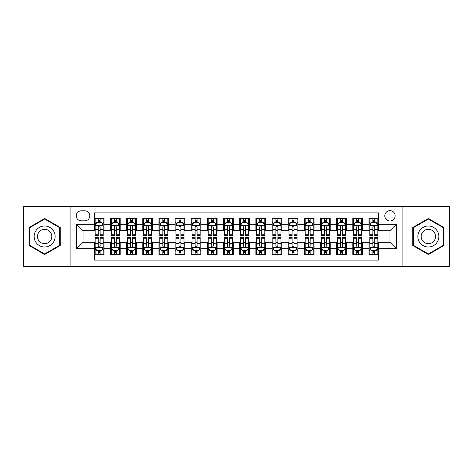 <?xml version="1.0" encoding="UTF-8"?>
<svg xmlns="http://www.w3.org/2000/svg" width="473" height="473" viewBox="0 0 473 473"><rect width="100%" height="100%" fill="white"/><g stroke="black" fill="none" stroke-linecap="round" stroke-linejoin="round"><path stroke-width="0.71" d="M389.977 210.651A5.168 5.168 0 0 0 384.809 215.818A5.168 5.168 0 0 0 389.977 220.992A5.168 5.168 0 0 0 395.15 215.818A5.168 5.168 0 0 0 389.977 210.651M402.901 266.388L449.35 266.388L449.35 206.612L402.901 206.612L402.901 266.388L70.099 266.388L70.099 206.612L23.65 206.612L23.65 266.388L70.099 266.388M378.672 218.325L368.975 218.325L368.975 224.22L362.513 224.22L362.513 230.682L368.975 230.682L368.975 224.22M362.513 224.22L362.513 218.325L352.823 218.325L352.823 224.22L346.36 224.22L346.36 230.682L352.823 230.682L352.823 224.22M346.36 224.22L346.36 218.325L336.664 218.325L336.664 224.22L330.201 224.22L330.201 230.682L336.664 230.682L336.664 224.22M330.201 224.22L330.201 218.325L320.511 218.325L320.511 224.22L314.048 224.22L314.048 230.682L320.511 230.682L320.511 224.22M314.048 224.22L314.048 218.325L304.352 218.325L304.352 224.22L297.889 224.22L297.889 230.682L304.352 230.682L304.352 224.22M297.889 224.22L297.889 218.325L288.199 218.325L288.199 224.22L281.737 224.22L281.737 230.682L288.199 230.682L288.199 224.22M281.737 224.22L281.737 218.325L272.04 218.325L272.04 224.22L265.578 224.22L265.578 230.682L272.04 230.682L272.04 224.22M265.578 224.22L265.578 218.325L255.887 218.325L255.887 224.22L249.425 224.22L249.425 230.682L255.887 230.682L255.887 224.22M249.425 224.22L249.425 218.325L239.728 218.325L239.728 224.22L233.272 224.22L233.272 230.682L239.728 230.682L239.728 224.22M233.272 224.22L233.272 218.325L223.575 218.325L223.575 224.22L217.113 224.22L217.113 230.682L223.575 230.682L223.575 224.22M217.113 224.22L217.113 218.325L207.422 218.325L207.422 224.22L200.96 224.22L200.96 230.682L207.422 230.682L207.422 224.22M200.96 224.22L200.96 218.325L191.263 218.325L191.263 224.22L184.801 224.22L184.801 230.682L191.263 230.682L191.263 224.22M184.801 224.22L184.801 218.325L175.111 218.325L175.111 224.22L168.648 224.22L168.648 230.682L175.111 230.682L175.111 224.22M168.648 224.22L168.648 218.325L158.952 218.325L158.952 224.22L152.489 224.22L152.489 230.682L158.952 230.682L158.952 224.22M152.489 224.22L152.489 218.325L142.799 218.325L142.799 224.22L136.336 224.22L136.336 230.682L142.799 230.682L142.799 224.22M136.336 224.22L136.336 218.325L126.64 218.325L126.64 224.22L120.177 224.22L120.177 230.682L126.64 230.682L126.64 224.22M120.177 224.22L120.177 218.325L110.487 218.325L110.487 230.682L104.025 230.682L104.025 218.325L94.328 218.325M94.328 254.675L104.025 254.675L104.025 242.318L110.487 242.318L110.487 254.675L120.177 254.675L120.177 242.318L126.64 242.318L126.64 248.78L120.177 248.78M126.64 248.78L126.64 254.675L136.336 254.675L136.336 242.318L142.799 242.318L142.799 248.78L136.336 248.78M142.799 248.78L142.799 254.675L152.489 254.675L152.489 242.318L158.952 242.318L158.952 248.78L152.489 248.78M158.952 248.78L158.952 254.675L168.648 254.675L168.648 242.318L175.111 242.318L175.111 248.78L168.648 248.78M175.111 248.78L175.111 254.675L184.801 254.675L184.801 242.318L191.263 242.318L191.263 248.78L184.801 248.78M191.263 248.78L191.263 254.675L200.96 254.675L200.96 242.318L207.422 242.318L207.422 248.78L200.96 248.78M207.422 248.78L207.422 254.675L217.113 254.675L217.113 242.318L223.575 242.318L223.575 248.78L217.113 248.78M223.575 248.78L223.575 254.675L233.272 254.675L233.272 242.318L239.728 242.318L239.728 248.78L233.272 248.78M239.728 248.78L239.728 254.675L249.425 254.675L249.425 242.318L255.887 242.318L255.887 248.78L249.425 248.78M255.887 248.78L255.887 254.675L265.578 254.675L265.578 242.318L272.04 242.318L272.04 248.78L265.578 248.78M272.04 248.78L272.04 254.675L281.737 254.675L281.737 242.318L288.199 242.318L288.199 248.78L281.737 248.78M288.199 248.78L288.199 254.675L297.889 254.675L297.889 242.318L304.352 242.318L304.352 248.78L297.889 248.78M304.352 248.78L304.352 254.675L314.048 254.675L314.048 242.318L320.511 242.318L320.511 248.78L314.048 248.78M320.511 248.78L320.511 254.675L330.201 254.675L330.201 242.318L336.664 242.318L336.664 248.78L330.201 248.78M336.664 248.78L336.664 254.675L346.36 254.675L346.36 242.318L352.823 242.318L352.823 248.78L346.36 248.78M352.823 248.78L352.823 254.675L362.513 254.675L362.513 242.318L368.975 242.318L368.975 248.78L362.513 248.78M81.244 220.832L84.797 220.832A5.008 5.008 0 0 0 89.805 215.818A5.008 5.008 0 0 0 84.797 210.81L81.244 210.81A5.008 5.008 0 0 0 76.236 215.818A5.008 5.008 0 0 0 81.244 220.832M402.901 206.612L70.099 206.612M378.672 224.22L378.672 212.915L94.328 212.915L94.328 230.682L83.023 230.682L83.023 242.318L94.328 242.318L94.328 260.085L378.672 260.085L378.672 242.318L389.977 242.318L389.977 230.682L378.672 230.682L378.672 224.22L396.439 224.22L396.439 248.78L378.672 248.78M94.328 248.78L76.561 248.78L76.561 224.22L94.328 224.22M368.975 248.78L368.975 254.675L378.672 254.675M94.328 222.363L95.138 222.363M98.207 222.363L100.146 222.363M103.215 222.363L104.025 222.363M94.328 230.522L95.138 230.522M98.207 230.522L100.146 230.522M103.215 230.522L104.025 230.522M94.328 242.478L95.138 242.478M98.207 242.478L100.146 242.478M103.215 242.478L104.025 242.478M94.328 250.637L95.138 250.637M98.207 250.637L100.146 250.637M103.215 250.637L104.025 250.637M110.487 230.522L111.297 230.522M114.365 230.522L116.305 230.522M119.373 230.522L120.177 230.522M110.487 222.363L111.297 222.363M114.365 222.363L116.305 222.363M119.373 222.363L120.177 222.363M110.487 242.478L111.297 242.478M114.365 242.478L116.305 242.478M119.373 242.478L120.177 242.478M110.487 250.637L111.297 250.637M114.365 250.637L116.305 250.637M119.373 250.637L120.177 250.637M126.64 242.478L127.45 242.478M130.518 242.478L132.458 242.478M135.526 242.478L136.336 242.478M126.64 250.637L127.45 250.637M130.518 250.637L132.458 250.637M135.526 250.637L136.336 250.637M126.64 222.363L127.45 222.363M130.518 222.363L132.458 222.363M135.526 222.363L136.336 222.363M126.64 230.522L127.45 230.522M130.518 230.522L132.458 230.522M135.526 230.522L136.336 230.522M142.799 242.478L143.603 242.478M146.677 242.478L148.611 242.478M151.685 242.478L152.489 242.478M142.799 250.637L143.603 250.637M146.677 250.637L148.611 250.637M151.685 250.637L152.489 250.637M142.799 222.363L143.603 222.363M146.677 222.363L148.611 222.363M151.685 222.363L152.489 222.363M142.799 230.522L143.603 230.522M146.677 230.522L148.611 230.522M151.685 230.522L152.489 230.522M158.952 242.478L159.762 242.478M162.83 242.478L164.77 242.478M167.838 242.478L168.648 242.478M158.952 250.637L159.762 250.637M162.83 250.637L164.77 250.637M167.838 250.637L168.648 250.637M158.952 222.363L159.762 222.363M162.83 222.363L164.77 222.363M167.838 222.363L168.648 222.363M158.952 230.522L159.762 230.522M162.83 230.522L164.77 230.522M167.838 230.522L168.648 230.522M175.111 242.478L175.915 242.478M178.983 242.478L180.923 242.478M183.997 242.478L184.801 242.478M175.111 250.637L175.915 250.637M178.983 250.637L180.923 250.637M183.997 250.637L184.801 250.637M175.111 222.363L175.915 222.363M178.983 222.363L180.923 222.363M183.997 222.363L184.801 222.363M175.111 230.522L175.915 230.522M178.983 230.522L180.923 230.522M183.997 230.522L184.801 230.522M191.263 242.478L192.073 242.478M195.142 242.478L197.081 242.478M200.15 242.478L200.96 242.478M191.263 250.637L192.073 250.637M195.142 250.637L197.081 250.637M200.15 250.637L200.96 250.637M191.263 222.363L192.073 222.363M195.142 222.363L197.081 222.363M200.15 222.363L200.96 222.363M191.263 230.522L192.073 230.522M195.142 230.522L197.081 230.522M200.15 230.522L200.96 230.522M207.422 242.478L208.226 242.478M211.295 242.478L213.234 242.478M216.303 242.478L217.113 242.478M207.422 250.637L208.226 250.637M211.295 250.637L213.234 250.637M216.303 250.637L217.113 250.637M207.422 222.363L208.226 222.363M211.295 222.363L213.234 222.363M216.303 222.363L217.113 222.363M207.422 230.522L208.226 230.522M211.295 230.522L213.234 230.522M216.303 230.522L217.113 230.522M223.575 242.478L224.385 242.478M227.454 242.478L229.393 242.478M232.462 242.478L233.272 242.478M223.575 250.637L224.385 250.637M227.454 250.637L229.393 250.637M232.462 250.637L233.272 250.637M223.575 222.363L224.385 222.363M227.454 222.363L229.393 222.363M232.462 222.363L233.272 222.363M223.575 230.522L224.385 230.522M227.454 230.522L229.393 230.522M232.462 230.522L233.272 230.522M239.728 242.478L240.538 242.478M243.607 242.478L245.546 242.478M248.615 242.478L249.425 242.478M239.728 250.637L240.538 250.637M243.607 250.637L245.546 250.637M248.615 250.637L249.425 250.637M239.728 222.363L240.538 222.363M243.607 222.363L245.546 222.363M248.615 222.363L249.425 222.363M239.728 230.522L240.538 230.522M243.607 230.522L245.546 230.522M248.615 230.522L249.425 230.522M255.887 242.478L256.697 242.478M259.766 242.478L261.705 242.478M264.774 242.478L265.578 242.478M255.887 250.637L256.697 250.637M259.766 250.637L261.705 250.637M264.774 250.637L265.578 250.637M255.887 222.363L256.697 222.363M259.766 222.363L261.705 222.363M264.774 222.363L265.578 222.363M255.887 230.522L256.697 230.522M259.766 230.522L261.705 230.522M264.774 230.522L265.578 230.522M272.04 242.478L272.85 242.478M275.919 242.478L277.858 242.478M280.927 242.478L281.737 242.478M272.04 250.637L272.85 250.637M275.919 250.637L277.858 250.637M280.927 250.637L281.737 250.637M272.04 222.363L272.85 222.363M275.919 222.363L277.858 222.363M280.927 222.363L281.737 222.363M272.04 230.522L272.85 230.522M275.919 230.522L277.858 230.522M280.927 230.522L281.737 230.522M288.199 242.478L289.003 242.478M292.078 242.478L294.017 242.478M297.085 242.478L297.889 242.478M288.199 250.637L289.003 250.637M292.078 250.637L294.017 250.637M297.085 250.637L297.889 250.637M288.199 222.363L289.003 222.363M292.078 222.363L294.017 222.363M297.085 222.363L297.889 222.363M288.199 230.522L289.003 230.522M292.078 230.522L294.017 230.522M297.085 230.522L297.889 230.522M304.352 242.478L305.162 242.478M308.23 242.478L310.17 242.478M313.238 242.478L314.048 242.478M304.352 250.637L305.162 250.637M308.23 250.637L310.17 250.637M313.238 250.637L314.048 250.637M304.352 222.363L305.162 222.363M308.23 222.363L310.17 222.363M313.238 222.363L314.048 222.363M304.352 230.522L305.162 230.522M308.23 230.522L310.17 230.522M313.238 230.522L314.048 230.522M320.511 242.478L321.315 242.478M324.389 242.478L326.323 242.478M329.397 242.478L330.201 242.478M320.511 250.637L321.315 250.637M324.389 250.637L326.323 250.637M329.397 250.637L330.201 250.637M320.511 222.363L321.315 222.363M324.389 222.363L326.323 222.363M329.397 222.363L330.201 222.363M320.511 230.522L321.315 230.522M324.389 230.522L326.323 230.522M329.397 230.522L330.201 230.522M336.664 242.478L337.474 242.478M340.542 242.478L342.482 242.478M345.55 242.478L346.36 242.478M336.664 250.637L337.474 250.637M340.542 250.637L342.482 250.637M345.55 250.637L346.36 250.637M336.664 222.363L337.474 222.363M340.542 222.363L342.482 222.363M345.55 222.363L346.36 222.363M336.664 230.522L337.474 230.522M340.542 230.522L342.482 230.522M345.55 230.522L346.36 230.522M352.823 242.478L353.627 242.478M356.695 242.478L358.635 242.478M361.703 242.478L362.513 242.478M352.823 250.637L353.627 250.637M356.695 250.637L358.635 250.637M361.703 250.637L362.513 250.637M352.823 222.363L353.627 222.363M356.695 222.363L358.635 222.363M361.703 222.363L362.513 222.363M352.823 230.522L353.627 230.522M356.695 230.522L358.635 230.522M361.703 230.522L362.513 230.522M368.975 242.478L369.785 242.478M372.854 242.478L374.793 242.478M377.862 242.478L378.672 242.478M368.975 250.637L369.785 250.637M372.854 250.637L374.793 250.637M377.862 250.637L378.672 250.637M368.975 222.363L369.785 222.363M372.854 222.363L374.793 222.363M377.862 222.363L378.672 222.363M368.975 230.522L369.785 230.522M372.854 230.522L374.793 230.522M377.862 230.522L378.672 230.522M83.023 230.682L76.561 224.22M83.023 242.318L76.561 248.78M396.439 224.22L389.977 230.682M396.439 248.78L389.977 242.318M44.651 254.504L60.242 245.499L60.242 227.501L44.651 218.496L29.06 227.501L29.06 245.499L44.651 254.504M443.94 227.501L428.349 218.496L412.758 227.501L412.758 245.499L428.349 254.504L443.94 245.499L443.94 227.501M100.146 220.424L98.207 220.424M103.215 234.212L100.146 234.212L100.146 235.53L103.215 235.53L103.215 225.674L101.6 222.446L96.752 222.446L95.138 225.674L95.138 235.53L98.207 235.53L98.207 234.212L95.138 234.212M95.138 225.674L95.138 218.325M103.215 225.674L103.215 218.325M98.207 222.446L98.207 218.325M100.146 218.325L100.146 222.446M100.146 234.212L100.146 226.886C99.501 225.645 98.857 225.645 98.207 226.886L98.207 234.212M98.207 252.576L100.146 252.576M95.138 238.788L98.207 238.788L98.207 237.47L95.138 237.47L95.138 247.326L96.752 250.554L101.6 250.554L103.215 247.326L103.215 237.47L100.146 237.47L100.146 238.788L103.215 238.788M103.215 247.326L103.215 254.675M95.138 247.326L95.138 254.675M100.146 250.554L100.146 254.675M98.207 254.675L98.207 250.554M98.207 238.788L98.207 246.114C98.851 247.355 99.501 247.355 100.146 246.114L100.146 238.788M44.651 225.999A10.501 10.501 0 0 0 34.151 236.5A10.501 10.501 0 0 0 44.651 247.001A10.501 10.501 0 0 0 55.152 236.5A10.501 10.501 0 0 0 44.651 225.999M44.651 229.31A7.19 7.19 0 0 0 37.462 236.5A7.19 7.19 0 0 0 44.651 243.69A7.19 7.19 0 0 0 51.841 236.5A7.19 7.19 0 0 0 44.651 229.31M59.758 245.221L44.651 253.942L29.545 245.221L29.545 227.779L44.651 219.058L59.758 227.779L59.758 245.221M419.255 231.25A10.501 10.501 0 0 0 423.099 245.593A10.501 10.501 0 0 0 437.442 241.75A10.501 10.501 0 0 0 433.599 227.407A10.501 10.501 0 0 0 419.255 231.25M422.123 232.905A7.19 7.19 0 0 0 424.754 242.726A7.19 7.19 0 0 0 434.575 240.095A7.19 7.19 0 0 0 431.944 230.274A7.19 7.19 0 0 0 422.123 232.905M443.455 227.779L443.455 245.221L428.349 253.942L413.242 245.221L413.242 227.779L428.349 219.058L443.455 227.779M116.305 220.424L114.365 220.424M119.373 234.212L116.305 234.212L116.305 235.53L119.373 235.53L119.373 225.674L117.759 222.446L112.911 222.446L111.297 225.674L111.297 235.53L114.365 235.53L114.365 234.212L111.297 234.212M111.297 225.674L111.297 218.325M119.373 225.674L119.373 218.325M114.365 222.446L114.365 218.325M116.305 218.325L116.305 222.446M116.305 234.212L116.305 226.886C115.654 225.645 115.01 225.645 114.365 226.886L114.365 234.212M132.458 220.424L130.518 220.424M135.526 234.212L132.458 234.212L132.458 235.53L135.526 235.53L135.526 225.674L133.912 222.446L129.064 222.446L127.45 225.674L127.45 235.53L130.518 235.53L130.518 234.212L127.45 234.212M127.45 225.674L127.45 218.325M135.526 225.674L135.526 218.325M130.518 222.446L130.518 218.325M132.458 218.325L132.458 222.446M132.458 234.212L132.458 226.886C131.813 225.645 131.169 225.645 130.518 226.886L130.518 234.212M148.611 220.424L146.677 220.424M151.685 234.212L148.611 234.212L148.611 235.53L151.685 235.53L151.685 225.674L150.065 222.446L145.223 222.446L143.603 225.674L143.603 235.53L146.677 235.53L146.677 234.212L143.603 234.212M143.603 225.674L143.603 218.325M151.685 225.674L151.685 218.325M146.677 222.446L146.677 218.325M148.611 218.325L148.611 222.446M148.611 234.212L148.611 226.886C147.966 225.645 147.322 225.645 146.677 226.886L146.677 234.212M164.77 220.424L162.83 220.424M167.838 234.212L164.77 234.212L164.77 235.53L167.838 235.53L167.838 225.674L166.224 222.446L161.376 222.446L159.762 225.674L159.762 235.53L162.83 235.53L162.83 234.212L159.762 234.212M159.762 225.674L159.762 218.325M167.838 225.674L167.838 218.325M162.83 222.446L162.83 218.325M164.77 218.325L164.77 222.446M164.77 234.212L164.77 226.886C164.125 225.645 163.475 225.645 162.83 226.886L162.83 234.212M114.365 252.576L116.305 252.576M111.297 238.788L114.365 238.788L114.365 237.47L111.297 237.47L111.297 247.326L112.911 250.554L117.759 250.554L119.373 247.326L119.373 237.47L116.305 237.47L116.305 238.788L119.373 238.788M119.373 247.326L119.373 254.675M111.297 247.326L111.297 254.675M116.305 250.554L116.305 254.675M114.365 254.675L114.365 250.554M114.365 238.788L114.365 246.114C115.01 247.355 115.654 247.355 116.305 246.114L116.305 238.788M130.518 252.576L132.458 252.576M127.45 238.788L130.518 238.788L130.518 237.47L127.45 237.47L127.45 247.326L129.064 250.554L133.912 250.554L135.526 247.326L135.526 237.47L132.458 237.47L132.458 238.788L135.526 238.788M135.526 247.326L135.526 254.675M127.45 247.326L127.45 254.675M132.458 250.554L132.458 254.675M130.518 254.675L130.518 250.554M130.518 238.788L130.518 246.114C131.163 247.355 131.813 247.355 132.458 246.114L132.458 238.788M146.677 252.576L148.611 252.576M143.603 238.788L146.677 238.788L146.677 237.47L143.603 237.47L143.603 247.326L145.223 250.554L150.065 250.554L151.685 247.326L151.685 237.47L148.611 237.47L148.611 238.788L151.685 238.788M151.685 247.326L151.685 254.675M143.603 247.326L143.603 254.675M148.611 250.554L148.611 254.675M146.677 254.675L146.677 250.554M146.677 238.788L146.677 246.114C147.322 247.355 147.966 247.355 148.611 246.114L148.611 238.788M162.83 252.576L164.77 252.576M159.762 238.788L162.83 238.788L162.83 237.47L159.762 237.47L159.762 247.326L161.376 250.554L166.224 250.554L167.838 247.326L167.838 237.47L164.77 237.47L164.77 238.788L167.838 238.788M167.838 247.326L167.838 254.675M159.762 247.326L159.762 254.675M164.77 250.554L164.77 254.675M162.83 254.675L162.83 250.554M162.83 238.788L162.83 246.114C163.475 247.355 164.119 247.355 164.77 246.114L164.77 238.788M180.923 220.424L178.983 220.424M183.997 234.212L180.923 234.212L180.923 235.53L183.997 235.53L183.997 225.674L182.377 222.446L177.535 222.446L175.915 225.674L175.915 235.53L178.983 235.53L178.983 234.212L175.915 234.212M175.915 225.674L175.915 218.325M183.997 225.674L183.997 218.325M178.983 222.446L178.983 218.325M180.923 218.325L180.923 222.446M180.923 234.212L180.923 226.886C180.278 225.645 179.634 225.645 178.983 226.886L178.983 234.212M178.983 252.576L180.923 252.576M175.915 238.788L178.983 238.788L178.983 237.47L175.915 237.47L175.915 247.326L177.535 250.554L182.377 250.554L183.997 247.326L183.997 237.47L180.923 237.47L180.923 238.788L183.997 238.788M183.997 247.326L183.997 254.675M175.915 247.326L175.915 254.675M180.923 250.554L180.923 254.675M178.983 254.675L178.983 250.554M178.983 238.788L178.983 246.114C179.634 247.355 180.278 247.355 180.923 246.114L180.923 238.788M197.081 220.424L195.142 220.424M200.15 234.212L197.081 234.212L197.081 235.53L200.15 235.53L200.15 225.674L198.536 222.446L193.688 222.446L192.073 225.674L192.073 235.53L195.142 235.53L195.142 234.212L192.073 234.212M192.073 225.674L192.073 218.325M200.15 225.674L200.15 218.325M195.142 222.446L195.142 218.325M197.081 218.325L197.081 222.446M197.081 234.212L197.081 226.886C196.437 225.645 195.787 225.645 195.142 226.886L195.142 234.212M195.142 252.576L197.081 252.576M192.073 238.788L195.142 238.788L195.142 237.47L192.073 237.47L192.073 247.326L193.688 250.554L198.536 250.554L200.15 247.326L200.15 237.47L197.081 237.47L197.081 238.788L200.15 238.788M200.15 247.326L200.15 254.675M192.073 247.326L192.073 254.675M197.081 250.554L197.081 254.675M195.142 254.675L195.142 250.554M195.142 238.788L195.142 246.114C195.787 247.355 196.431 247.355 197.081 246.114L197.081 238.788M213.234 220.424L211.295 220.424M216.303 234.212L213.234 234.212L213.234 235.53L216.303 235.53L216.303 225.674L214.689 222.446L209.841 222.446L208.226 225.674L208.226 235.53L211.295 235.53L211.295 234.212L208.226 234.212M208.226 225.674L208.226 218.325M216.303 225.674L216.303 218.325M211.295 222.446L211.295 218.325M213.234 218.325L213.234 222.446M213.234 234.212L213.234 226.886C212.59 225.645 211.945 225.645 211.295 226.886L211.295 234.212M211.295 252.576L213.234 252.576M208.226 238.788L211.295 238.788L211.295 237.47L208.226 237.47L208.226 247.326L209.841 250.554L214.689 250.554L216.303 247.326L216.303 237.47L213.234 237.47L213.234 238.788L216.303 238.788M216.303 247.326L216.303 254.675M208.226 247.326L208.226 254.675M213.234 250.554L213.234 254.675M211.295 254.675L211.295 250.554M211.295 238.788L211.295 246.114C211.945 247.355 212.59 247.355 213.234 246.114L213.234 238.788M229.393 220.424L227.454 220.424M232.462 234.212L229.393 234.212L229.393 235.53L232.462 235.53L232.462 225.674L230.848 222.446L225.999 222.446L224.385 225.674L224.385 235.53L227.454 235.53L227.454 234.212L224.385 234.212M224.385 225.674L224.385 218.325M232.462 225.674L232.462 218.325M227.454 222.446L227.454 218.325M229.393 218.325L229.393 222.446M229.393 234.212L229.393 226.886C228.749 225.645 228.098 225.645 227.454 226.886L227.454 234.212M227.454 252.576L229.393 252.576M224.385 238.788L227.454 238.788L227.454 237.47L224.385 237.47L224.385 247.326L225.999 250.554L230.848 250.554L232.462 247.326L232.462 237.47L229.393 237.47L229.393 238.788L232.462 238.788M232.462 247.326L232.462 254.675M224.385 247.326L224.385 254.675M229.393 250.554L229.393 254.675M227.454 254.675L227.454 250.554M227.454 238.788L227.454 246.114C228.098 247.355 228.743 247.355 229.393 246.114L229.393 238.788M245.546 220.424L243.607 220.424M248.615 234.212L245.546 234.212L245.546 235.53L248.615 235.53L248.615 225.674L247.001 222.446L242.152 222.446L240.538 225.674L240.538 235.53L243.607 235.53L243.607 234.212L240.538 234.212M240.538 225.674L240.538 218.325M248.615 225.674L248.615 218.325M243.607 222.446L243.607 218.325M245.546 218.325L245.546 222.446M245.546 234.212L245.546 226.886C244.902 225.645 244.257 225.645 243.607 226.886L243.607 234.212M243.607 252.576L245.546 252.576M240.538 238.788L243.607 238.788L243.607 237.47L240.538 237.47L240.538 247.326L242.152 250.554L247.001 250.554L248.615 247.326L248.615 237.47L245.546 237.47L245.546 238.788L248.615 238.788M248.615 247.326L248.615 254.675M240.538 247.326L240.538 254.675M245.546 250.554L245.546 254.675M243.607 254.675L243.607 250.554M243.607 238.788L243.607 246.114C244.251 247.355 244.902 247.355 245.546 246.114L245.546 238.788M261.705 220.424L259.766 220.424M264.774 234.212L261.705 234.212L261.705 235.53L264.774 235.53L264.774 225.674L263.159 222.446L258.311 222.446L256.697 225.674L256.697 235.53L259.766 235.53L259.766 234.212L256.697 234.212M256.697 225.674L256.697 218.325M264.774 225.674L264.774 218.325M259.766 222.446L259.766 218.325M261.705 218.325L261.705 222.446M261.705 234.212L261.705 226.886C261.055 225.645 260.41 225.645 259.766 226.886L259.766 234.212M259.766 252.576L261.705 252.576M256.697 238.788L259.766 238.788L259.766 237.47L256.697 237.47L256.697 247.326L258.311 250.554L263.159 250.554L264.774 247.326L264.774 237.47L261.705 237.47L261.705 238.788L264.774 238.788M264.774 247.326L264.774 254.675M256.697 247.326L256.697 254.675M261.705 250.554L261.705 254.675M259.766 254.675L259.766 250.554M259.766 238.788L259.766 246.114C260.41 247.355 261.055 247.355 261.705 246.114L261.705 238.788M277.858 220.424L275.919 220.424M280.927 234.212L277.858 234.212L277.858 235.53L280.927 235.53L280.927 225.674L279.312 222.446L274.464 222.446L272.85 225.674L272.85 235.53L275.919 235.53L275.919 234.212L272.85 234.212M272.85 225.674L272.85 218.325M280.927 225.674L280.927 218.325M275.919 222.446L275.919 218.325M277.858 218.325L277.858 222.446M277.858 234.212L277.858 226.886C277.213 225.645 276.569 225.645 275.919 226.886L275.919 234.212M275.919 252.576L277.858 252.576M272.85 238.788L275.919 238.788L275.919 237.47L272.85 237.47L272.85 247.326L274.464 250.554L279.312 250.554L280.927 247.326L280.927 237.47L277.858 237.47L277.858 238.788L280.927 238.788M280.927 247.326L280.927 254.675M272.85 247.326L272.85 254.675M277.858 250.554L277.858 254.675M275.919 254.675L275.919 250.554M275.919 238.788L275.919 246.114C276.563 247.355 277.213 247.355 277.858 246.114L277.858 238.788M294.017 220.424L292.078 220.424M297.085 234.212L294.017 234.212L294.017 235.53L297.085 235.53L297.085 225.674L295.465 222.446L290.623 222.446L289.003 225.674L289.003 235.53L292.078 235.53L292.078 234.212L289.003 234.212M289.003 225.674L289.003 218.325M297.085 225.674L297.085 218.325M292.078 222.446L292.078 218.325M294.017 218.325L294.017 222.446M294.017 234.212L294.017 226.886C293.366 225.645 292.722 225.645 292.078 226.886L292.078 234.212M292.078 252.576L294.017 252.576M289.003 238.788L292.078 238.788L292.078 237.47L289.003 237.47L289.003 247.326L290.623 250.554L295.465 250.554L297.085 247.326L297.085 237.47L294.017 237.47L294.017 238.788L297.085 238.788M297.085 247.326L297.085 254.675M289.003 247.326L289.003 254.675M294.017 250.554L294.017 254.675M292.078 254.675L292.078 250.554M292.078 238.788L292.078 246.114C292.722 247.355 293.366 247.355 294.017 246.114L294.017 238.788M310.17 220.424L308.23 220.424M313.238 234.212L310.17 234.212L310.17 235.53L313.238 235.53L313.238 225.674L311.624 222.446L306.776 222.446L305.162 225.674L305.162 235.53L308.23 235.53L308.23 234.212L305.162 234.212M305.162 225.674L305.162 218.325M313.238 225.674L313.238 218.325M308.23 222.446L308.23 218.325M310.17 218.325L310.17 222.446M310.17 234.212L310.17 226.886C309.525 225.645 308.881 225.645 308.23 226.886L308.23 234.212M308.23 252.576L310.17 252.576M305.162 238.788L308.23 238.788L308.23 237.47L305.162 237.47L305.162 247.326L306.776 250.554L311.624 250.554L313.238 247.326L313.238 237.47L310.17 237.47L310.17 238.788L313.238 238.788M313.238 247.326L313.238 254.675M305.162 247.326L305.162 254.675M310.17 250.554L310.17 254.675M308.23 254.675L308.23 250.554M308.23 238.788L308.23 246.114C308.875 247.355 309.525 247.355 310.17 246.114L310.17 238.788M326.323 220.424L324.389 220.424M329.397 234.212L326.323 234.212L326.323 235.53L329.397 235.53L329.397 225.674L327.777 222.446L322.935 222.446L321.315 225.674L321.315 235.53L324.389 235.53L324.389 234.212L321.315 234.212M321.315 225.674L321.315 218.325M329.397 225.674L329.397 218.325M324.389 222.446L324.389 218.325M326.323 218.325L326.323 222.446M326.323 234.212L326.323 226.886C325.678 225.645 325.034 225.645 324.389 226.886L324.389 234.212M324.389 252.576L326.323 252.576M321.315 238.788L324.389 238.788L324.389 237.47L321.315 237.47L321.315 247.326L322.935 250.554L327.777 250.554L329.397 247.326L329.397 237.47L326.323 237.47L326.323 238.788L329.397 238.788M329.397 247.326L329.397 254.675M321.315 247.326L321.315 254.675M326.323 250.554L326.323 254.675M324.389 254.675L324.389 250.554M324.389 238.788L324.389 246.114C325.034 247.355 325.678 247.355 326.323 246.114L326.323 238.788M342.482 220.424L340.542 220.424M345.55 234.212L342.482 234.212L342.482 235.53L345.55 235.53L345.55 225.674L343.936 222.446L339.088 222.446L337.474 225.674L337.474 235.53L340.542 235.53L340.542 234.212L337.474 234.212M337.474 225.674L337.474 218.325M345.55 225.674L345.55 218.325M340.542 222.446L340.542 218.325M342.482 218.325L342.482 222.446M342.482 234.212L342.482 226.886C341.837 225.645 341.187 225.645 340.542 226.886L340.542 234.212M340.542 252.576L342.482 252.576M337.474 238.788L340.542 238.788L340.542 237.47L337.474 237.47L337.474 247.326L339.088 250.554L343.936 250.554L345.55 247.326L345.55 237.47L342.482 237.47L342.482 238.788L345.55 238.788M345.55 247.326L345.55 254.675M337.474 247.326L337.474 254.675M342.482 250.554L342.482 254.675M340.542 254.675L340.542 250.554M340.542 238.788L340.542 246.114C341.187 247.355 341.831 247.355 342.482 246.114L342.482 238.788M358.635 220.424L356.695 220.424M361.703 234.212L358.635 234.212L358.635 235.53L361.703 235.53L361.703 225.674L360.089 222.446L355.241 222.446L353.627 225.674L353.627 235.53L356.695 235.53L356.695 234.212L353.627 234.212M353.627 225.674L353.627 218.325M361.703 225.674L361.703 218.325M356.695 222.446L356.695 218.325M358.635 218.325L358.635 222.446M358.635 234.212L358.635 226.886C357.99 225.645 357.346 225.645 356.695 226.886L356.695 234.212M356.695 252.576L358.635 252.576M353.627 238.788L356.695 238.788L356.695 237.47L353.627 237.47L353.627 247.326L355.241 250.554L360.089 250.554L361.703 247.326L361.703 237.47L358.635 237.47L358.635 238.788L361.703 238.788M361.703 247.326L361.703 254.675M353.627 247.326L353.627 254.675M358.635 250.554L358.635 254.675M356.695 254.675L356.695 250.554M356.695 238.788L356.695 246.114C357.346 247.355 357.99 247.355 358.635 246.114L358.635 238.788M374.793 220.424L372.854 220.424M377.862 234.212L374.793 234.212L374.793 235.53L377.862 235.53L377.862 225.674L376.248 222.446L371.4 222.446L369.785 225.674L369.785 235.53L372.854 235.53L372.854 234.212L369.785 234.212M369.785 225.674L369.785 218.325M377.862 225.674L377.862 218.325M372.854 222.446L372.854 218.325M374.793 218.325L374.793 222.446M374.793 234.212L374.793 226.886C374.149 225.645 373.499 225.645 372.854 226.886L372.854 234.212M372.854 252.576L374.793 252.576M369.785 238.788L372.854 238.788L372.854 237.47L369.785 237.47L369.785 247.326L371.4 250.554L376.248 250.554L377.862 247.326L377.862 237.47L374.793 237.47L374.793 238.788L377.862 238.788M377.862 247.326L377.862 254.675M369.785 247.326L369.785 254.675M374.793 250.554L374.793 254.675M372.854 254.675L372.854 250.554M372.854 238.788L372.854 246.114C373.499 247.355 374.143 247.355 374.793 246.114L374.793 238.788M110.487 248.78L104.025 248.78M110.487 224.22L104.025 224.22M103.173 225.597L95.179 225.597M95.138 223.333L96.309 223.333M102.044 223.333L103.215 223.333M98.207 229.423L95.138 229.423M103.215 229.423L100.146 229.423M100.146 221.453L98.207 221.453M95.179 247.403L103.173 247.403M103.215 249.667L102.044 249.667M96.309 249.667L95.138 249.667M100.146 243.577L103.215 243.577M95.138 243.577L98.207 243.577M98.207 251.547L100.146 251.547M119.332 225.597L111.332 225.597M111.297 223.333L112.468 223.333M118.203 223.333L119.373 223.333M114.365 229.423L111.297 229.423M119.373 229.423L116.305 229.423M116.305 221.453L114.365 221.453M135.485 225.597L127.491 225.597M127.45 223.333L128.621 223.333M134.356 223.333L135.526 223.333M130.518 229.423L127.45 229.423M135.526 229.423L132.458 229.423M132.458 221.453L130.518 221.453M151.644 225.597L143.644 225.597M143.603 223.333L144.773 223.333M150.515 223.333L151.685 223.333M146.677 229.423L143.603 229.423M151.685 229.423L148.611 229.423M148.611 221.453L146.677 221.453M167.797 225.597L159.803 225.597M159.762 223.333L160.932 223.333M166.667 223.333L167.838 223.333M162.83 229.423L159.762 229.423M167.838 229.423L164.77 229.423M164.77 221.453L162.83 221.453M111.332 247.403L119.332 247.403M119.373 249.667L118.203 249.667M112.468 249.667L111.297 249.667M116.305 243.577L119.373 243.577M111.297 243.577L114.365 243.577M114.365 251.547L116.305 251.547M127.491 247.403L135.485 247.403M135.526 249.667L134.356 249.667M128.621 249.667L127.45 249.667M132.458 243.577L135.526 243.577M127.45 243.577L130.518 243.577M130.518 251.547L132.458 251.547M143.644 247.403L151.644 247.403M151.685 249.667L150.515 249.667M144.773 249.667L143.603 249.667M148.611 243.577L151.685 243.577M143.603 243.577L146.677 243.577M146.677 251.547L148.611 251.547M159.803 247.403L167.797 247.403M167.838 249.667L166.667 249.667M160.932 249.667L159.762 249.667M164.77 243.577L167.838 243.577M159.762 243.577L162.83 243.577M162.83 251.547L164.77 251.547M183.956 225.597L175.956 225.597M175.915 223.333L177.085 223.333M182.82 223.333L183.997 223.333M178.983 229.423L175.915 229.423M183.997 229.423L180.923 229.423M180.923 221.453L178.983 221.453M175.956 247.403L183.956 247.403M183.997 249.667L182.82 249.667M177.085 249.667L175.915 249.667M180.923 243.577L183.997 243.577M175.915 243.577L178.983 243.577M178.983 251.547L180.923 251.547M200.109 225.597L192.115 225.597M192.073 223.333L193.244 223.333M198.979 223.333L200.15 223.333M195.142 229.423L192.073 229.423M200.15 229.423L197.081 229.423M197.081 221.453L195.142 221.453M192.115 247.403L200.109 247.403M200.15 249.667L198.979 249.667M193.244 249.667L192.073 249.667M197.081 243.577L200.15 243.577M192.073 243.577L195.142 243.577M195.142 251.547L197.081 251.547M216.267 225.597L208.268 225.597M208.226 223.333L209.397 223.333M215.132 223.333L216.303 223.333M211.295 229.423L208.226 229.423M216.303 229.423L213.234 229.423M213.234 221.453L211.295 221.453M208.268 247.403L216.267 247.403M216.303 249.667L215.132 249.667M209.397 249.667L208.226 249.667M213.234 243.577L216.303 243.577M208.226 243.577L211.295 243.577M211.295 251.547L213.234 251.547M232.42 225.597L224.421 225.597M224.385 223.333L225.556 223.333M231.291 223.333L232.462 223.333M227.454 229.423L224.385 229.423M232.462 229.423L229.393 229.423M229.393 221.453L227.454 221.453M224.421 247.403L232.42 247.403M232.462 249.667L231.291 249.667M225.556 249.667L224.385 249.667M229.393 243.577L232.462 243.577M224.385 243.577L227.454 243.577M227.454 251.547L229.393 251.547M248.579 225.597L240.58 225.597M240.538 223.333L241.709 223.333M247.444 223.333L248.615 223.333M243.607 229.423L240.538 229.423M248.615 229.423L245.546 229.423M245.546 221.453L243.607 221.453M240.58 247.403L248.579 247.403M248.615 249.667L247.444 249.667M241.709 249.667L240.538 249.667M245.546 243.577L248.615 243.577M240.538 243.577L243.607 243.577M243.607 251.547L245.546 251.547M264.732 225.597L256.733 225.597M256.697 223.333L257.868 223.333M263.603 223.333L264.774 223.333M259.766 229.423L256.697 229.423M264.774 229.423L261.705 229.423M261.705 221.453L259.766 221.453M256.733 247.403L264.732 247.403M264.774 249.667L263.603 249.667M257.868 249.667L256.697 249.667M261.705 243.577L264.774 243.577M256.697 243.577L259.766 243.577M259.766 251.547L261.705 251.547M280.885 225.597L272.891 225.597M272.85 223.333L274.021 223.333M279.756 223.333L280.927 223.333M275.919 229.423L272.85 229.423M280.927 229.423L277.858 229.423M277.858 221.453L275.919 221.453M272.891 247.403L280.885 247.403M280.927 249.667L279.756 249.667M274.021 249.667L272.85 249.667M277.858 243.577L280.927 243.577M272.85 243.577L275.919 243.577M275.919 251.547L277.858 251.547M297.044 225.597L289.044 225.597M289.003 223.333L290.18 223.333M295.915 223.333L297.085 223.333M292.078 229.423L289.003 229.423M297.085 229.423L294.017 229.423M294.017 221.453L292.078 221.453M289.044 247.403L297.044 247.403M297.085 249.667L295.915 249.667M290.18 249.667L289.003 249.667M294.017 243.577L297.085 243.577M289.003 243.577L292.078 243.577M292.078 251.547L294.017 251.547M313.197 225.597L305.203 225.597M305.162 223.333L306.333 223.333M312.068 223.333L313.238 223.333M308.23 229.423L305.162 229.423M313.238 229.423L310.17 229.423M310.17 221.453L308.23 221.453M305.203 247.403L313.197 247.403M313.238 249.667L312.068 249.667M306.333 249.667L305.162 249.667M310.17 243.577L313.238 243.577M305.162 243.577L308.23 243.577M308.23 251.547L310.17 251.547M329.356 225.597L321.356 225.597M321.315 223.333L322.485 223.333M328.227 223.333L329.397 223.333M324.389 229.423L321.315 229.423M329.397 229.423L326.323 229.423M326.323 221.453L324.389 221.453M321.356 247.403L329.356 247.403M329.397 249.667L328.227 249.667M322.485 249.667L321.315 249.667M326.323 243.577L329.397 243.577M321.315 243.577L324.389 243.577M324.389 251.547L326.323 251.547M345.509 225.597L337.515 225.597M337.474 223.333L338.644 223.333M344.379 223.333L345.55 223.333M340.542 229.423L337.474 229.423M345.55 229.423L342.482 229.423M342.482 221.453L340.542 221.453M337.515 247.403L345.509 247.403M345.55 249.667L344.379 249.667M338.644 249.667L337.474 249.667M342.482 243.577L345.55 243.577M337.474 243.577L340.542 243.577M340.542 251.547L342.482 251.547M361.668 225.597L353.668 225.597M353.627 223.333L354.797 223.333M360.532 223.333L361.703 223.333M356.695 229.423L353.627 229.423M361.703 229.423L358.635 229.423M358.635 221.453L356.695 221.453M353.668 247.403L361.668 247.403M361.703 249.667L360.532 249.667M354.797 249.667L353.627 249.667M358.635 243.577L361.703 243.577M353.627 243.577L356.695 243.577M356.695 251.547L358.635 251.547M377.821 225.597L369.827 225.597M369.785 223.333L370.956 223.333M376.691 223.333L377.862 223.333M372.854 229.423L369.785 229.423M377.862 229.423L374.793 229.423M374.793 221.453L372.854 221.453M369.827 247.403L377.821 247.403M377.862 249.667L376.691 249.667M370.956 249.667L369.785 249.667M374.793 243.577L377.862 243.577M369.785 243.577L372.854 243.577M372.854 251.547L374.793 251.547"/></g></svg>
